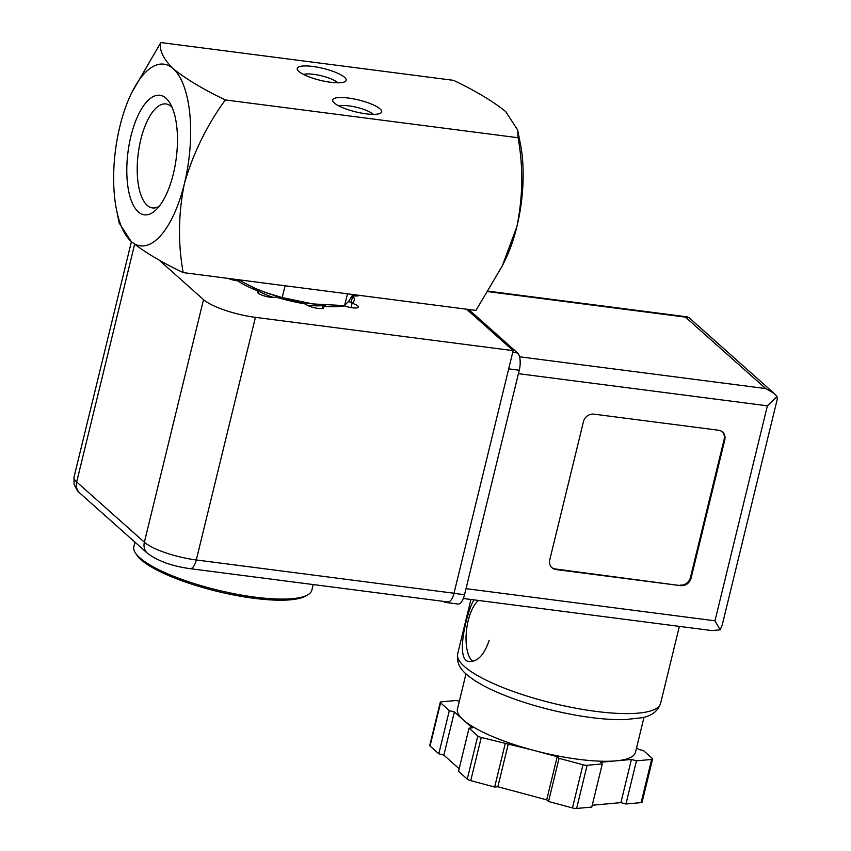 <?xml version="1.0" encoding="UTF-8"?>
<svg xmlns="http://www.w3.org/2000/svg" width="851" height="851" viewBox="0 0 851 851"><rect width="100%" height="100%" fill="white"/><g stroke="black" fill="none" stroke-linecap="round" stroke-linejoin="round"><path stroke-width="1.28" d="M160.828 42.55L453.594 80.356C475.943 91.089 493.314 101.503 505.707 111.609L517.61 129.948L518.057 137.734C523.354 166.913 522.971 196.549 516.887 226.643L502.303 265.884L475.964 310.413L183.199 272.607C177.902 243.429 178.284 213.792 184.369 183.71A91.61 36.965 97.4 0 1 131.086 241.354A91.61 36.965 97.4 0 1 116.555 210.027A91.61 36.965 97.4 0 1 119.895 126.32A91.61 36.965 97.4 0 1 131.692 92.77A91.61 36.965 97.4 0 1 173.179 68.676A91.61 36.965 97.4 0 1 184.369 183.71C192.964 153.723 206.612 125.799 225.292 99.939C202.942 89.195 185.571 78.781 173.179 68.676C163.179 58.815 159.063 50.113 160.828 42.55L131.692 92.77M119.161 223.015L131.086 241.354C143.596 251.534 160.967 261.948 183.199 272.607M173.338 173.891A60.272 24.317 97.4 0 1 155.839 210.027A60.272 24.317 97.4 0 1 128.012 151.904A60.272 24.317 97.4 0 1 169.7 102.748A60.272 24.317 97.4 0 1 173.338 173.891M225.292 99.939L518.057 137.734M380.035 108.875A25.19 6.117 13.7 0 0 350.346 98.322A25.19 6.117 13.7 0 0 333.113 101.641A25.19 6.117 13.7 0 0 355.718 111.875A25.19 6.117 13.7 0 0 380.503 113.194A25.19 6.117 13.7 0 0 380.035 108.875M344.57 77.313A25.19 6.117 13.7 0 0 314.891 66.761A25.19 6.117 13.7 0 0 297.659 70.08A25.19 6.117 13.7 0 0 320.263 80.313A25.19 6.117 13.7 0 0 345.049 81.632A25.19 6.117 13.7 0 0 344.57 77.313M517.759 130.692L520.238 142.936A91.61 36.965 97.4 0 1 516.887 226.643A91.61 36.965 97.4 0 1 505.1 260.193L502.303 265.884M159.243 206.282A52.422 21.158 97.4 0 1 152.531 207.931A52.422 21.158 97.4 0 1 138.266 153.223A52.422 21.158 97.4 0 1 165.956 103.939A52.422 21.158 97.4 0 1 172.03 107.237M352.91 294.52L349.144 300.637L344.591 305.615L347.463 293.818M344.591 305.615L312.828 303.924L282.192 297.563L285.074 285.766M282.192 297.563L267.459 293.159L255.555 288.553L238.057 279.692M265.672 292.542A59.549 14.467 13.7 0 0 268.129 293.404A59.549 14.467 13.7 0 0 309.221 303.413A59.549 14.467 13.7 0 0 312.828 303.924M134.958 542.161L133.83 546.768A91.61 22.264 13.7 0 0 135.352 552.873L136.681 554.905A89.781 21.818 13.7 0 0 217.25 591.381A89.781 21.818 13.7 0 0 305.573 596.083L307.69 594.881A91.61 22.264 13.7 0 0 311.849 590.158L313.211 584.563M135.352 552.873A91.61 22.264 13.7 0 0 217.569 590.083A91.61 22.264 13.7 0 0 307.69 594.881M337.783 82.781A18.935 4.606 13.7 0 0 337.464 82.483A18.935 4.606 13.7 0 0 320.88 75.675A18.935 4.606 13.7 0 0 303.573 74.441M373.238 114.342A18.935 4.606 13.7 0 0 372.919 114.045A18.935 4.606 13.7 0 0 356.335 107.237A18.935 4.606 13.7 0 0 339.028 106.003M255.428 317.359L196.294 559.969A12.829 5.18 -82.6 0 1 190.135 568.67L447.839 601.944A12.829 5.18 -82.6 0 0 453.998 593.243L513.142 350.633L255.428 317.359A41.22 10.021 -166.3 0 1 203.517 299.616L158.829 259.842M257.959 293.042L258.427 291.138A64.133 15.584 13.7 0 1 237.716 280.841A9.616 2.34 -166.3 0 1 228.111 278.415M258.427 291.138A9.616 2.34 -166.3 0 0 257.332 291.882A9.616 2.34 -166.3 0 0 264.821 296.084A9.616 2.34 -166.3 0 0 275.511 296.978A64.133 15.584 13.7 0 0 305.477 303.998A9.616 2.34 -166.3 0 0 315.54 307.988A9.616 2.34 -166.3 0 0 323.784 307.636A9.616 2.34 -166.3 0 0 322.891 306.254A64.133 15.584 13.7 0 0 344.57 305.892A9.616 2.34 -166.3 0 0 358.324 307.062A9.616 2.34 -166.3 0 0 352.101 303.233A64.133 15.584 13.7 0 0 354.176 300.456A64.133 15.584 13.7 0 0 352.793 295.701L351.208 302.179A64.133 15.584 13.7 0 1 352.037 303.509M322.359 308.445L322.891 306.254M351.037 307.594L352.101 303.233M466.593 309.2L513.142 350.633M359.25 295.34A9.616 2.34 -166.3 0 1 352.793 295.701M252.481 287.181A42.146 10.244 13.7 0 0 273.128 297.371M307.137 305.19A42.146 10.244 13.7 0 0 325.699 305.147M348.421 301.648A9.616 2.34 13.7 0 0 351.208 302.179M473.986 599.87C467.199 609.944 454.274 661.589 469.539 661.557C477.805 661.695 484.347 654.632 489.155 640.377M680.672 585.648L555.98 569.553A9.159 8.085 -48.3 0 1 551.991 567.755A9.159 8.085 -48.3 0 1 549.767 559.841L583.446 421.702A9.159 8.085 -48.3 0 1 593.86 414.139L718.563 430.244A9.159 8.085 -48.3 0 1 722.552 432.031A9.159 8.085 -48.3 0 1 724.765 439.946L691.097 578.095A9.159 8.085 -48.3 0 1 680.672 585.648L555.331 568.979A9.159 8.085 -48.3 0 1 551.682 567.468M636.601 747.635L638.516 749.337L643.569 750.688L652.313 758.475A4.585 1.117 -166.3 0 1 652.611 759.028A4.585 1.117 -166.3 0 1 651.632 759.454L636.474 760.826L631.41 759.464L615.933 760.868A91.61 22.264 13.7 0 0 635.452 752.348L644.016 717.233M615.933 760.868L600.444 762.262L602.295 763.911L587.126 765.283A4.585 1.117 -166.3 0 1 582.978 764.741L559.064 758.326L557.214 756.677L532.8 750.125A91.61 22.264 13.7 0 0 615.933 760.868M465.997 673.843L457.444 708.947A91.61 22.264 13.7 0 0 463.316 719.914L454.381 711.968L449.328 710.606L440.573 702.82A4.585 1.117 -166.3 0 1 440.286 702.266A4.585 1.117 -166.3 0 1 441.265 701.841L456.423 700.479L459.317 701.256M472.252 727.871L463.316 719.914A91.61 22.264 13.7 0 0 532.8 750.125L481.262 737.455A4.585 1.117 -166.3 0 1 477.783 735.945L469.039 728.158L472.252 727.871M463.338 598.487L711.702 630.559L720.148 629.846L722.18 625.145L777.218 399.385L777.027 396.545L774.187 393.47L765.709 388.567L519.557 356.782M443.701 601.412L444.073 601.753A13.744 5.542 -82.6 0 0 445.477 602.434A13.744 5.542 -82.6 0 0 447.403 601.891M445.477 602.434L457.944 604.04A13.744 5.542 -82.6 0 0 464.54 594.721L519.259 370.238A13.744 5.542 -82.6 0 0 517.589 352.984L468.71 309.477M720.148 629.846L714.978 620.804L767.389 405.821L777.027 396.545M765.709 388.567L685.449 317.125L688.938 317.593L774.187 393.47M602.295 763.911L591.775 807.078L576.606 808.45A4.585 1.117 -166.3 0 1 572.446 807.918L548.544 801.493L546.693 799.855L497.856 786.75L494.644 787.037L470.741 780.622A4.585 1.117 -166.3 0 1 467.263 779.112L458.519 771.325L469.039 728.158M631.41 759.464L620.89 802.631L592.222 805.227M636.474 760.826L625.953 803.993L620.89 802.631M652.611 759.028L642.09 802.195A4.585 1.117 -166.3 0 1 641.111 802.621L625.953 803.993M449.328 710.606L438.797 753.773L430.053 745.987A4.585 1.117 -166.3 0 1 429.755 745.444L440.286 702.266M454.381 711.968L443.86 755.135L438.797 753.773M459.146 768.74L443.86 755.135M505.175 743.87L494.644 787.037M508.377 743.583L497.856 786.75M557.214 756.677L546.693 799.855M559.064 758.326L548.544 801.493M722.212 431.755A9.159 8.085 -48.3 0 1 724.127 439.371L690.448 577.521A9.159 8.085 -48.3 0 1 680.034 585.073M478.517 600.455A32.061 12.935 -82.6 0 0 468.241 620.507A32.061 12.935 -82.6 0 0 472.848 661.312M134.618 244.311L76.686 481.974L144.372 542.225A41.22 10.021 -166.3 0 0 196.294 559.969L453.998 593.243M203.517 299.616L144.372 542.225A12.829 11.318 -48.3 0 0 147.489 553.31L79.792 493.059A12.829 11.318 -48.3 0 1 76.686 481.974A41.22 10.021 -166.3 0 1 74.037 477.039L131.426 241.652M470.933 599.466L457.647 653.94A104.439 25.37 13.7 0 0 553.107 703.33A104.439 25.37 13.7 0 0 660.589 703.405L679.364 626.379M767.389 405.821L518.419 373.674M714.978 620.804L466.018 588.658M685.449 317.125L488.038 291.638M464.54 594.721L453.966 593.349M519.259 370.238L508.696 368.866M517.589 352.984L512.717 352.357M587.126 765.283L576.606 808.45M651.632 759.454L641.111 802.621M440.573 702.82L430.053 745.987M477.783 735.945L467.263 779.112M481.262 737.455L470.741 780.622M582.978 764.741L572.446 807.918M555.331 568.979L555.98 569.553M724.127 439.371L724.765 439.946M690.448 577.521L691.097 578.095M116.555 210.027L119.183 223.005M314.221 304.094L288.234 299.903L263.427 291.723M268.129 293.404L267.448 293.17M79.792 493.059C78.505 492.793 76.59 489.772 74.048 484.006L74.037 477.039M190.135 568.67C172.104 566.192 157.892 561.064 147.489 553.31M687.363 316.87L488.314 291.17M457.647 653.94C456.476 661.982 459.657 668.971 467.199 674.907C473.401 680.162 481.9 685.268 492.718 690.246C509.036 697.724 527.95 704.171 549.48 709.574C578.34 716.648 603.476 720.01 624.889 719.638L641.994 717.733C651.738 715.925 657.94 711.159 660.589 703.405"/></g></svg>
